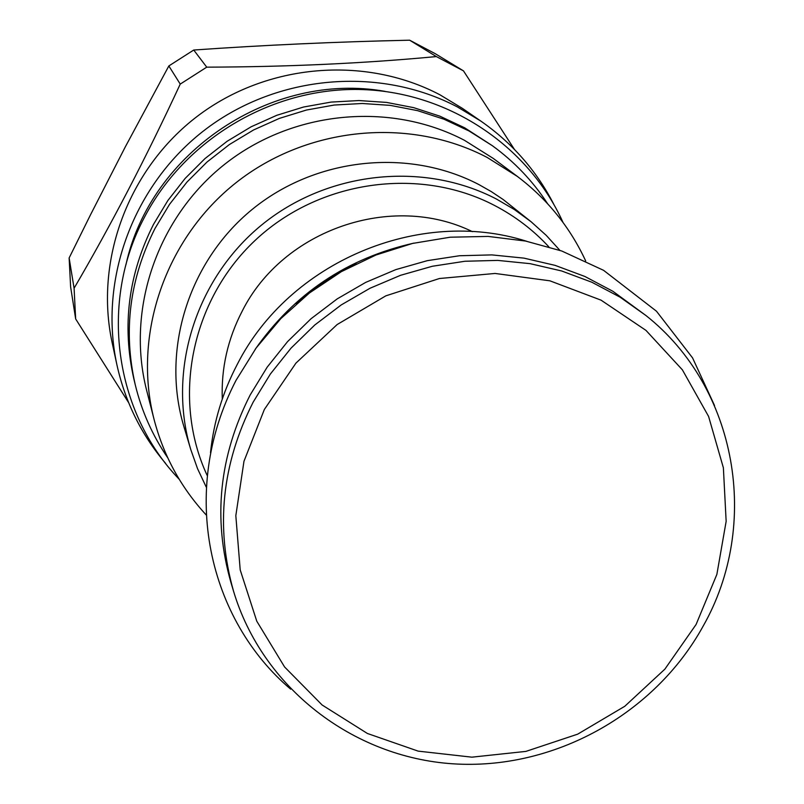 <?xml version="1.0" encoding="UTF-8"?>
<svg xmlns="http://www.w3.org/2000/svg" width="804" height="804" viewBox="0 0 804 804"><rect width="100%" height="100%" fill="white"/><g stroke="black" fill="none" stroke-linecap="round" stroke-linejoin="round"><path stroke-width="1.21" d="M435.245 53.687L409.658 40.2C336.263 41.798 264.285 45.074 193.734 50.029L168.84 65.948L125.233 147.011L90.36 215.1L69.134 257.963L70.621 286.877L75.656 318.937L74.089 288.234C110.821 225.472 146.197 157.433 180.237 84.098L206.739 67.154C287.792 66.903 364.333 63.365 436.331 56.571L463.496 70.883L435.245 53.687M165.654 463.446C141.353 434.723 125.102 401.819 116.892 364.735L112.168 342.846C94.299 260.205 128.379 168.569 197.653 116.037C266.948 63.526 364.714 55.285 439.838 94.741L462.491 108.429L480.923 121.143C512.078 142.881 536.288 170.458 553.574 203.874M128.6 402.583L75.656 318.937M436.331 56.571L409.658 40.2M435.235 53.687L463.486 70.883L514.439 149.423M116.892 364.735C98.339 278.978 133.786 183.784 205.804 129.173C277.842 74.591 379.428 65.998 457.406 106.942L480.923 121.143M125.916 264.878C150.368 152.187 271.682 71.013 385.176 91.395M135.233 384.674L133.916 379.186C121.816 325.861 128.349 274.264 153.504 224.386L167.905 200.457L185.161 178.408L205 158.569L227.12 141.273L251.17 126.771L276.777 115.304L303.54 107.032L331.047 102.088L358.855 100.55L386.553 102.409L413.698 107.656L439.878 116.168L464.702 127.816L492.36 145.705L469.064 130.992L444.019 119.233L417.598 110.65L390.211 105.364L362.262 103.485L334.193 105.043L306.435 110.037L279.42 118.379L253.582 129.957L229.311 144.599L206.98 162.056L186.96 182.076L169.543 204.327L155.001 228.477C129.615 278.807 123.022 330.876 135.233 384.674C141.635 411.145 152.479 435.527 167.755 457.828M547.574 203.673C532.791 181.051 514.389 161.725 492.36 145.705M493.254 158.418L464.41 140.278C389.98 101.314 292.756 110.61 225.009 164.016C157.252 217.412 125.866 309.379 146.64 390.352L154.087 419.487C132.358 334.796 165.282 238.446 236.336 182.468C307.369 126.479 409.276 116.691 487.164 157.443L517.344 176.418L493.254 158.418M206.136 514.882C180.93 487.566 163.574 455.767 154.087 419.487M585.674 260.918C570.036 227.2 547.263 199.03 517.344 176.418M531.132 221.783L503.234 199.563L491.314 191.613L478.812 184.528C408.02 147.614 315.248 157.604 251.823 209.723C188.357 261.802 161.001 350.343 183.825 426.331L190.769 449.536C167.152 370.935 195.533 279.239 261.31 225.261C327.057 171.252 423.185 160.86 496.46 199.05L514.399 209.553L531.132 221.783L546.248 235.371L559.896 250.356M206.206 487.023L197.553 468.692L190.769 449.536M207.141 475.395C171.553 398.864 190.94 300.746 254.888 240.627C318.665 180.347 418.924 165.976 494.52 205.442C515.083 216.175 533.173 229.954 548.79 246.778M472.4 231.652C392.02 192.206 283.038 229.552 242.185 311.178C227.763 338.986 221.13 368.262 222.286 399.015M210.507 452.712C213.693 421.829 222.607 392.402 237.24 364.433C289.128 262.003 419.035 207.01 526.54 241.24M356.192 263.772C334.353 274.315 314.394 287.671 296.314 303.842M250.165 394.975L267.159 367.187L287.561 341.62L311.047 318.726L337.218 298.877L365.639 282.415L395.829 269.611L427.286 260.667L459.476 255.742L491.867 254.898L523.927 258.124L555.102 265.37L584.91 276.486L612.859 291.269L645.984 315.55C737.348 387.86 760.896 524.58 703.108 626.195C654.446 714.635 553.051 770.473 452.763 763.8C352.534 757.137 262.536 687.661 233.622 591.473L230.859 582.237C212.738 518.5 219.18 456.079 250.165 394.975M645.984 315.55L620.065 297.158L591.804 282.214L561.664 270.978L530.127 263.662L497.706 260.395L464.943 261.26L432.381 266.255L400.563 275.3L370.011 288.254L341.258 304.907L314.786 324.987L291.028 348.152L270.375 374.011L253.18 402.121C221.834 463.928 215.311 527.042 233.622 591.473M264.345 409.497L295.942 363.106L337.157 324.535L385.84 295.842L439.416 278.516L495.083 273.45L549.906 280.817L601.07 300.163L645.964 330.384L682.385 369.84L708.595 416.442L723.379 467.797L726.153 521.334L716.866 574.408L696.093 624.477L664.878 669.139L624.768 706.284L577.694 734.152L525.896 751.398L471.858 757.167L418.15 751.127L367.408 733.479L322.123 704.997L284.586 666.968L256.777 621.19L240.205 569.915L235.823 515.676L243.974 461.265L264.345 409.497M255.23 349.268C294.455 293.49 347.328 258.104 413.849 243.13M206.739 67.154L193.734 50.029M180.237 84.098L168.84 65.948M74.089 288.234L69.134 257.963M563.011 222.417C527.896 144.69 446.532 90.993 358.835 89.475C271.169 88.028 185.061 139.333 144.429 217.301C99.013 302.384 114.359 411.929 179.181 479.244M714.535 405.538L692.566 357.891L656.486 311.228L603.573 270.325L561.795 251.019L525.615 241.059L488.139 236.416L450.17 237.21L412.522 243.441L375.991 254.999L341.388 271.631L309.429 292.988L280.827 318.615L256.185 347.941L236.024 380.352C177.915 492.349 209.261 620.276 290.666 689.159"/></g></svg>
